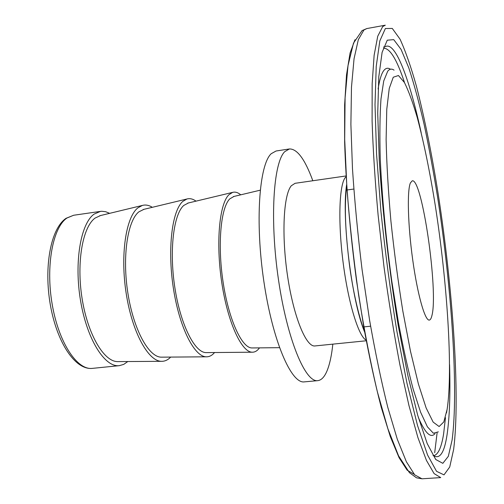 <?xml version="1.0" encoding="UTF-8"?>
<svg xmlns="http://www.w3.org/2000/svg" width="504" height="504" viewBox="0 0 504 504"><rect width="100%" height="100%" fill="white"/><g stroke="black" fill="none" stroke-linecap="round" stroke-linejoin="round"><path stroke-width="0.76" d="M431.915 315.58C431.254 318.427 430.378 319.927 429.301 320.072C425.011 320.928 417.533 294.758 412.719 259.875C407.862 225.036 406.999 190.638 410.407 182.908L412.247 180.829C422.15 177.817 438.505 291.577 431.915 315.58M312.82 180.747C305.008 159.352 297.202 148.749 289.403 148.957L276.047 151.005L271.177 153.733C259.169 164.802 255.005 221.867 263.85 281.364C272.582 340.912 291.306 384.029 304.322 381.875L317.778 380.646C321.376 380.218 324.437 377.011 326.964 371.026C329.679 364.486 331.632 355.522 332.829 344.137M289.403 148.957L284.754 151.654C273.326 162.666 269.659 219.883 278.466 279.619C287.167 339.413 305.336 382.75 317.778 380.646M233.995 196.434L229.792 198.866C220.784 207.604 217.388 244.396 223.058 281.881C228.64 319.404 241.737 347.968 251.906 347.949L252.548 347.943M188.433 202.954L183.784 205.43C173.552 214.244 169.136 250.601 174.844 287.532C180.451 324.5 194.62 352.624 206.042 352.611L206.76 352.605M240.742 194.828C237.932 192.471 235.229 191.659 232.627 192.383L228.929 194.727C219.398 203.799 215.737 242.613 221.716 282.303C227.613 322.031 241.473 352.22 252.195 352.201C254.898 352.277 257.33 350.834 259.484 347.873M143.949 209.33L138.89 211.831C127.506 220.721 122.132 256.643 127.865 293.038C133.491 329.471 148.661 357.166 161.255 357.16L162.055 357.153M196.024 201.14C192.906 198.897 189.888 198.179 186.959 198.986L182.876 201.348C172.053 210.502 167.322 248.856 173.338 287.96C179.254 327.102 194.248 356.826 206.287 356.813C209.324 356.889 212.083 355.465 214.565 352.535M100.51 215.554L95.086 218.081C82.606 227.027 76.331 262.534 82.07 298.406C87.702 334.31 103.805 361.595 117.52 361.607L118.396 361.601M152.334 207.314C148.932 205.178 145.612 204.548 142.38 205.43L137.951 207.806C125.912 217.041 120.154 254.942 126.195 293.473C132.124 332.041 148.182 361.318 161.469 361.318C164.821 361.393 167.895 359.982 170.68 357.09M109.652 213.343L105.676 211.718L101.739 211.271L100.447 211.39L94.116 214.106C80.64 223.568 73.993 262.414 80.602 300.995C87.085 339.627 104.857 367.599 119.341 365.658L123.732 364.386L127.802 361.538M346.065 175.953L295.086 183.305L291.312 185.756C283.481 194.796 281.415 235.223 287.582 276.161C293.681 317.148 306.199 347.357 315 345.939L366.251 340.773M366.131 340.118C358.709 336.546 348.51 303.78 343.293 263.869C338.026 223.984 339.041 186.625 344.919 178.051L346.179 176.545M346.613 184.766C341.41 217.463 351.716 301.613 364.657 332.086M447.124 409.361C453.09 370.138 447.212 281.767 435.185 204.914C429.836 171.606 423.883 142.556 417.312 117.766C412.946 102.753 408.643 90.997 404.41 82.498L398.444 75.524L393.271 77.219L389.252 88.414L386.77 109.362L386.121 139.558C386.656 163.876 388.25 191.01 390.902 220.96C394.128 251.635 398.11 281.698 402.847 311.151L410.464 351.181L418.414 384.042L426.138 407.956L433.156 422.106L439.123 426.535L443.81 421.924L447.124 409.361M438.354 431.859L433.396 433.245L427.411 426.831L420.588 412.184L413.217 389.334C408.139 370.219 403.194 347.867 398.387 322.264L391.822 281.327C385.888 238.48 381.843 195.168 380.236 158.017C379.606 134.656 379.859 114.988 380.986 98.998L383.72 80.999L387.708 71.221C389.617 68.865 391.734 68.506 394.059 70.157M433.005 455.326C439.639 459.906 444.326 453.046 447.061 434.744C449.593 417.268 450.431 393.908 449.581 364.65M421.168 132.672C409.576 79.399 395.407 40.774 385.27 46.689M387.267 40.194L393.744 39.64L401.064 49.398L408.794 67.87C414.023 83.859 419.133 102.69 424.11 124.362C428.942 147.181 433.434 171.41 437.579 197.051C451.565 287.154 458.716 390.373 452.101 440.036L448.321 456.328L442.833 463.334L435.727 459.484L427.222 443.614L417.728 415.346L407.843 375.449L398.305 326.063C389.29 271.643 382.486 212.184 379.241 159.806L377.729 113.167L378.781 76.797L382.108 52.359L387.267 40.194M434.694 452.724L437.088 432.986M384.054 47.672L383.676 46.872M366.83 28.558L363.913 30.007L358.312 39.703L354.047 58.754L351.477 87.186L350.891 124.331L352.479 168.72C354.621 201.247 357.821 234.908 362.086 269.697L369.608 320.336C375.31 352.674 381.364 381.641 387.759 407.238L397.272 439.16L406.394 461.784L414.723 474.875L421.974 478.8L440.704 477.603L434.114 473.615L426.441 460.41L417.929 437.617L408.939 405.481L399.943 365.003C394.09 334.417 388.792 301.776 384.029 267.076L378.126 215.214C375.052 181.169 373.042 149.757 372.097 120.985L372.16 83.727L374.132 55.251L377.742 36.219L382.681 26.605L385.295 25.2L366.83 28.558L362.061 30.605L353.499 43.117L348.012 65.596L345.089 97.889L344.692 139.299L346.903 187.992C349.644 223.241 353.562 258.974 358.653 295.193C364.285 330.542 370.528 362.767 377.383 391.86L387.891 428.746L398.551 455.818L409.431 472.683L416.512 477.824L421.974 478.8M453.631 449.48C460.41 396.428 452.869 288.779 438.297 194.683C431.802 153.802 424.481 117.558 416.348 85.951C410.899 66.578 405.462 50.98 400.031 39.161L392.282 28.438L385.371 28.533L379.84 40.893L376.223 66.352L375.014 104.63L376.557 154.035L380.929 211.321C385.182 252.088 390.487 291.955 396.824 330.926L406.993 383.324L417.507 425.433L427.568 454.999L436.54 471.309L443.999 474.869L449.719 467.013L453.631 449.48M378.107 88.994C379.588 79.493 381.541 73.275 383.972 70.333C385.932 67.99 388.086 67.624 390.442 69.237M445.473 417.709L443.633 433.755C441.447 447.646 438.058 454.961 433.471 455.692M435.072 433.623C430.731 438.631 425.149 433.232 418.326 417.425M92.383 368.374C75.178 370.264 56.895 342.481 50.318 304.731C43.754 266.912 50.652 228.646 66.062 218.308L73.628 215.258L66.969 218.012C52.769 227.518 45.536 266.144 52.202 304.403C58.729 342.714 77.169 370.383 92.383 368.374L119.341 365.658M383.569 48.208C389.926 48.119 396.862 59.441 404.378 82.165M414.25 474.352L407.144 470.169L399.092 457.72L390.342 436.722L381.257 407.377C375.159 383.935 369.363 357.349 363.869 327.631L356.53 280.804C350.053 232.319 345.933 183.96 344.641 142.273L344.629 104.882L346.513 74.863L350.06 53.065L354.974 39.734M364.543 331.443C359.825 320.09 352.951 292.396 349.304 263.687C345.668 233.037 344.062 209.292 346.658 185.415M446.525 412.896L447.224 408.738M362.899 327.008L370.604 326.201M233.371 196.579L260.203 190.191M187.734 203.125L232.627 192.383M143.174 209.513L186.959 198.986M99.66 215.756L142.38 205.43M73.628 215.258L100.447 211.39M117.52 361.607L161.469 361.318M161.255 357.16L206.287 356.813M206.042 352.611L252.195 352.201M251.906 347.949L279.493 347.672M346.135 190.121L353.808 189.044"/></g></svg>
